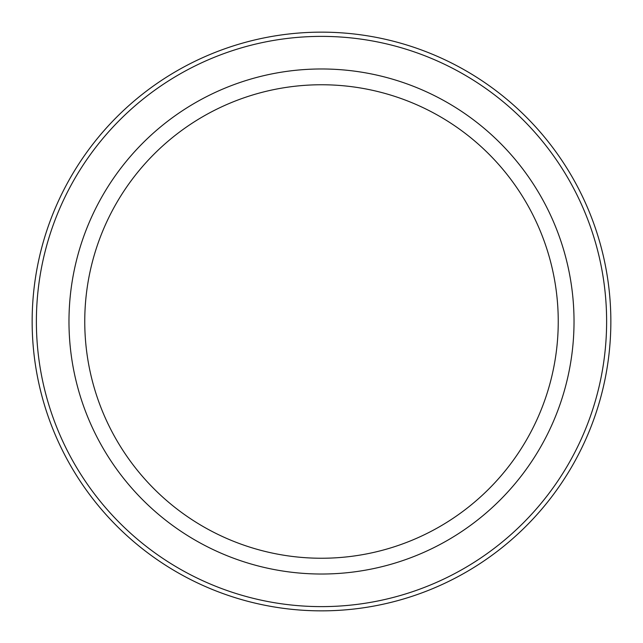 <?xml version="1.0" encoding="UTF-8"?>
<svg xmlns="http://www.w3.org/2000/svg" width="643" height="643" viewBox="0 0 643 643"><rect width="100%" height="100%" fill="white"/><g stroke="black" fill="none" stroke-linecap="round" stroke-linejoin="round"><path stroke-width="0.96" d="M606.622 321.5A285.122 285.122 0 0 1 178.939 568.42A285.122 285.122 0 0 1 178.939 74.58A285.122 285.122 0 0 1 606.622 321.5M321.5 558.245A236.745 236.745 0 0 0 558.245 321.5A236.745 236.745 0 0 0 321.5 84.755A236.745 236.745 0 0 0 84.755 321.5A236.745 236.745 0 0 0 321.5 558.245M610.85 321.5A289.35 289.35 0 0 1 176.825 572.085A289.35 289.35 0 0 1 176.825 70.915A289.35 289.35 0 0 1 610.85 321.5M321.5 574.022A252.522 252.522 0 0 0 540.192 195.239A252.522 252.522 0 0 0 102.808 195.239A252.522 252.522 0 0 0 321.5 574.022"/></g></svg>
